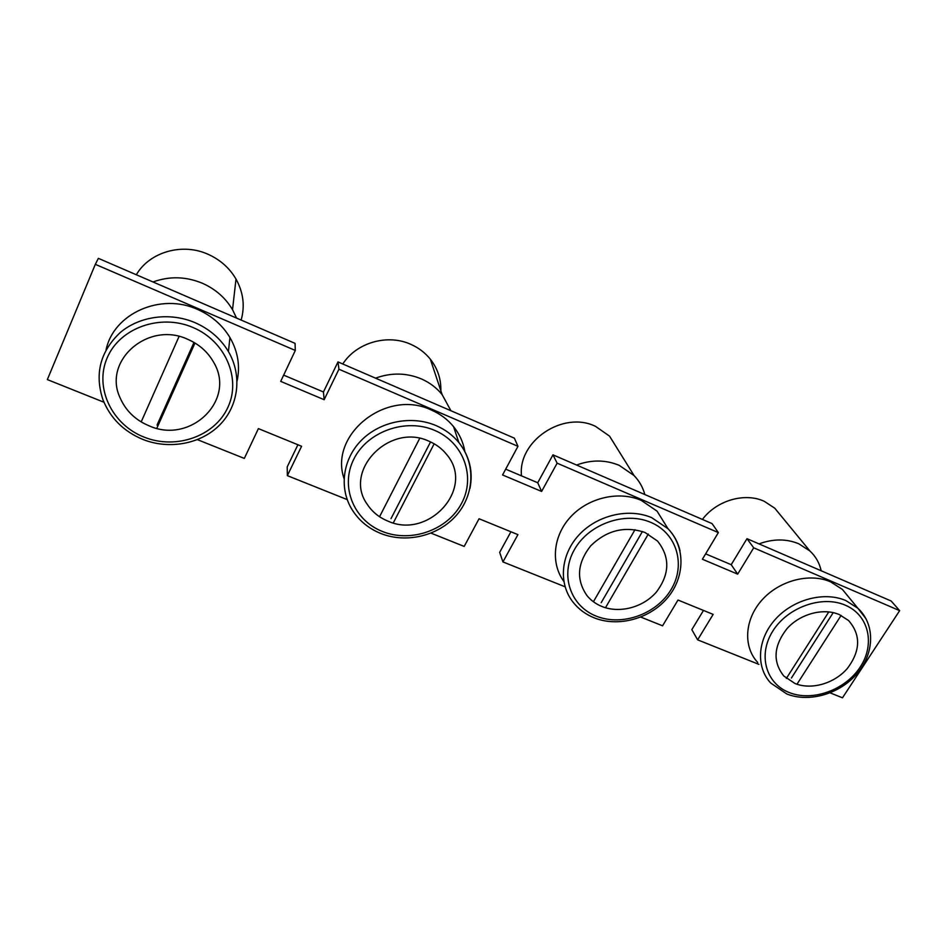 <?xml version="1.0" encoding="UTF-8"?>
<svg xmlns="http://www.w3.org/2000/svg" width="947" height="947" viewBox="0 0 947 947"><rect width="100%" height="100%" fill="white"/><g stroke="black" fill="none" stroke-linecap="round" stroke-linejoin="round"><path stroke-width="1.42" d="M179.054 336.469L141.186 421.9M156.811 428.304L194.987 343.015M157.024 425.096L193.993 342.423M187.802 339.346C148.336 320.642 102.477 360.7 120.056 397.728C125.75 410.773 135.48 420.16 149.235 425.89C190.915 444.617 236.774 399.551 213.347 361.766C207.547 351.716 199.024 344.246 187.802 339.346M237.081 381.061C240.325 366.075 237.957 351.586 229.967 337.582C222.438 325.058 211.643 315.682 197.592 309.456C160.966 292.481 113.628 313.386 106.088 349.774M136.321 274.76C149.662 251.748 182.724 242.479 208.447 254.459C220.414 259.928 229.6 268.131 236.004 279.057C243.367 292.41 245.072 306.082 241.142 320.062M153.012 281.969C169.513 275.968 186.062 276.441 202.646 283.366C215.62 289.202 225.575 297.974 232.524 309.669L236.561 318.085M342.778 363.991C356.474 342.494 387.773 333.581 411.116 344.471C418.799 347.928 425.203 352.829 430.317 359.173C437.644 368.561 441.148 379.084 440.84 390.744M375.568 378.161C391.218 372.467 406.523 372.727 421.486 378.966C429.749 382.624 436.626 387.832 442.119 394.579L450.914 410.726M521.501 475.868C517.595 441.089 563.264 410.323 595.592 426.399L609.537 436.117L618.722 450.89M576.569 465.036C591.437 459.603 605.654 459.709 619.231 465.356L634.088 475.583C639.308 481.04 642.895 487.362 644.848 494.547M702.425 519.441C716.512 500.466 744.792 492.191 764.241 501.306L774.764 508.196L781.038 515.831M758.997 543.886C773.166 538.701 786.424 538.665 798.794 543.791L809.934 551.012C815.734 556.422 819.475 563.015 821.167 570.757M419.687 438.402L379.558 516.731M393.301 522.91L434.164 443.788M391.004 518.648L430.542 441.918M635.011 529.681L593.414 601.747M605.488 607.737L648.304 534.061M601.191 602.694L642.421 531.504M828.803 611.88L786.353 678.407M796.96 684.243L841.125 615.408M791.396 678.028L833.218 612.626M429.121 441.29C389.442 422.255 342.613 471.05 367.389 504.526C372.396 512.055 379.274 517.595 387.998 521.146C428.991 539.826 475.56 487.93 446.641 454.477C442.048 448.724 436.212 444.332 429.121 441.29M464.882 451.66C463.332 442.438 459.555 434.093 453.542 426.635C447.659 419.462 440.26 413.934 431.37 410.051C386.672 388.377 328.81 434.401 344.033 478.519M645.014 532.498C624.996 525.751 606.909 530.178 590.75 545.768C577.137 563.086 575.93 579.753 587.116 595.781C591.07 600.54 596.054 604.127 602.055 606.542C619.812 613.668 643.356 607.335 656.472 591.946C669.837 574.024 670.192 557.061 657.526 541.057L645.014 532.498M667.363 527.692L657.052 511.143L641.202 500.347C618.971 490.664 588.75 497.566 571.005 516.47C553.166 535.304 550.385 563.051 563.796 581.351M839.279 614.567C823.156 607.643 800.085 613.869 786.91 628.749C773.569 646.008 772.539 661.775 783.844 676.051L795.054 683.545C811.532 690.174 834.485 683.509 847.411 668.381C860.598 650.743 861.001 634.786 848.583 620.534L839.279 614.567M849.329 597.853L842.368 589.401L830.555 581.825C809.413 572.58 779.144 580.606 761.885 600.126C744.484 619.551 742.993 646.777 757.73 662.462M640.788 617.089L662.58 625.813L678.005 600.031L713.15 614.39L697.643 639.841L758.938 664.38M431.051 533.149L464.196 546.419L479.052 518.755L517.914 534.629L502.928 561.914L565.063 586.785M197.438 439.657L244.326 458.419L258.401 428.612L301.584 446.262L287.355 475.643L347.194 499.59M95.327 264.331L98.37 258.353L295.05 343.359L295.31 350.449L95.327 264.331L47.35 379.593L103.945 402.238M830.14 692.873L842.487 697.809L899.65 610.649L753.717 547.816L737.677 574.131L702.402 559.251L718.347 532.593L557.132 463.178L541.613 491.434L502.573 474.968L517.962 446.309L338.931 369.223L324.146 399.705L280.703 381.381L295.31 350.449M283.662 375.13L323.448 391.975L324.146 399.705M517.962 446.309L514.363 438.153L337.984 361.92L323.448 391.975M505.686 469.167L537.73 482.745L541.613 491.434M718.347 532.593L712.061 523.596L552.977 454.844L537.73 482.745M705.633 553.853L731.214 564.696L737.677 574.131M899.65 610.649L891.186 601.025L746.982 538.689L731.214 564.696M703.479 610.436L691.831 629.648L697.643 639.841M510.918 531.776L499.673 552.35L502.928 561.914M297.914 444.759L287.213 466.883L287.355 475.643M337.984 361.92L338.931 369.223M552.977 454.844L557.132 463.178M746.982 538.689L753.717 547.816M194.952 322.631C209.476 329.023 220.627 338.647 228.405 351.503C242.444 375.486 238.608 405.766 219.87 424.801C201.155 443.883 169.537 449.979 142.997 439.479C123.82 431.524 110.479 418.314 102.986 399.847C94.428 373.994 100.169 351.574 120.222 332.551C139.777 315.99 170.176 312.025 194.952 322.631M144.216 437.171C176.118 449.967 214.72 436.247 227.825 407.494C241.402 378.942 225.729 341.263 193.058 327.532C160.588 313.35 119.653 327.828 107.141 357.954C94.132 387.879 112.137 424.801 144.216 437.171M380.883 533.516C368.632 528.556 359.079 520.684 352.248 509.912C338.919 488.853 342.364 459.626 361.198 440.497C379.948 421.32 411.637 415.07 436.058 425.582C445.22 429.547 452.82 435.206 458.869 442.545C469.617 456.312 473.311 471.63 469.937 488.51M382.635 531.563C411.152 543.022 447.611 530 461.532 503.437C475.879 477.051 463.864 442.64 434.732 430.412C405.813 417.757 367.282 431.453 353.776 459.2C339.843 486.782 353.929 520.507 382.635 531.563M594.278 617.87C585.755 614.437 578.735 609.288 573.243 602.399C558.399 584.062 560.411 555.155 578.712 535.233C596.882 515.215 628.571 507.663 651.737 517.678L667.99 528.698C674.11 535.043 678.123 542.442 680.053 550.917M596.444 616.213C622.096 626.523 656.626 614.153 671.139 589.484C686.019 564.98 677.01 533.386 650.861 522.413C624.937 511.06 588.549 524.046 574.344 549.745C559.736 575.291 570.603 606.281 596.444 616.213M786.768 693.95L770.728 683.036C755.682 667.079 757.328 639.284 775.273 619.397C793.065 599.427 824.162 591.153 845.801 600.552L857.875 608.246L866.15 618.983M789.265 692.553C812.455 701.881 845.257 690.091 860.172 667.09C875.419 644.232 868.896 615.065 845.292 605.18C821.925 594.941 787.454 607.299 772.74 631.199C757.683 654.957 765.886 683.568 789.265 692.553M229.967 337.582L228.405 351.503M236.004 279.057L232.524 309.669M430.317 359.173L442.119 394.579M609.537 436.117L634.088 475.583M774.764 508.196L809.934 551.012M453.542 426.635L458.869 442.545C475.879 463.521 474.518 494.547 456.525 515.144C438.615 535.824 406.547 543.685 380.954 533.54M657.052 511.143L667.99 528.698C685.64 546.916 685.072 577.054 667.517 597.841C650.092 618.722 618.462 627.459 594.385 617.906M842.368 589.401L857.875 608.246C875.241 624.215 874.637 652.945 857.343 673.305C840.202 693.796 809.389 702.934 786.91 694.009"/></g></svg>
